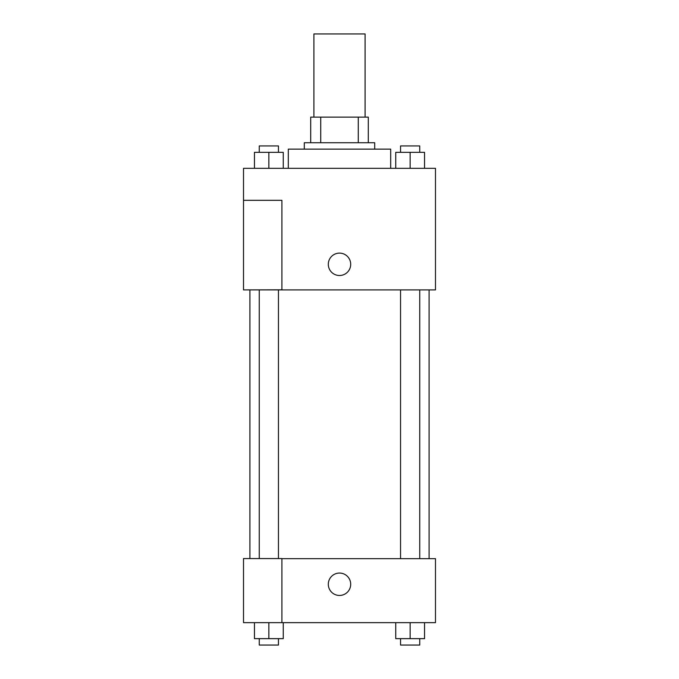 <?xml version="1.0" encoding="UTF-8"?>
<svg xmlns="http://www.w3.org/2000/svg" width="679" height="679" viewBox="0 0 679 679"><rect width="100%" height="100%" fill="white"/><g stroke="black" fill="none" stroke-linecap="round" stroke-linejoin="round"><path stroke-width="1.02" d="M365.098 117.136L365.098 33.95L313.902 33.95L313.902 117.136M320.726 142.734L320.726 117.136L310.702 117.136L310.702 142.734L310.702 117.136M320.726 117.136L368.298 117.136L368.298 142.734M358.274 142.734L358.274 117.136M304.302 149.134L304.302 142.734L374.698 142.734L374.698 149.134M390.688 168.324L390.688 149.134L288.312 149.134L288.312 168.324M243.515 168.324L435.485 168.324L435.485 289.908L243.515 289.908L281.912 289.806L281.912 200.322L243.515 200.322L243.515 168.324M328.305 264.309A11.195 11.195 0 0 1 345.102 254.617A11.195 11.195 0 0 1 345.102 274.01A11.195 11.195 0 0 1 328.305 264.309M243.515 200.322L243.515 289.806M281.912 558.664L435.485 558.664L435.485 622.651L243.515 622.651L243.515 558.562L281.912 558.562L281.912 622.651M328.305 584.263A11.195 11.195 0 0 1 345.102 574.561A11.195 11.195 0 0 1 345.102 593.955A11.195 11.195 0 0 1 328.305 584.263M395.747 622.651L395.747 638.65L424.545 638.65L424.545 622.651L424.545 638.65M410.141 638.65L410.141 622.651M419.741 638.65L419.741 645.05L400.542 645.05L400.542 638.65M254.455 622.651L254.455 638.65L283.253 638.65L283.253 622.651L283.253 638.65M268.859 638.65L268.859 622.651M278.458 638.65L278.458 645.05L259.259 645.05L259.259 638.65M395.747 168.324L395.747 152.334L424.545 152.334L424.545 168.324L424.545 152.334M410.141 168.324L410.141 152.334M419.741 152.334L419.741 145.934L400.542 145.934L400.542 152.334M254.455 168.324L254.455 152.334L283.253 152.334L283.253 168.324L283.253 152.334M268.859 168.324L268.859 152.334M278.458 152.334L278.458 145.934L259.259 145.934L259.259 152.334M429.086 558.664L429.086 289.908M249.914 558.562L249.914 289.908M400.542 289.908L400.542 558.664M419.741 289.908L419.741 558.664M278.458 558.562L278.458 289.908M259.259 558.562L259.259 289.908"/></g></svg>

